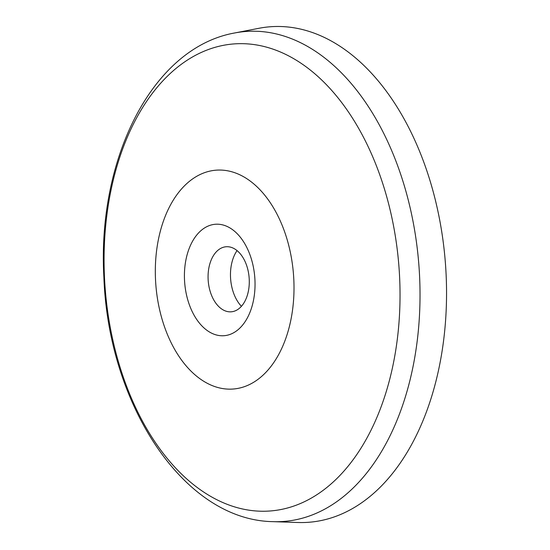 <?xml version="1.0" encoding="UTF-8"?>
<svg xmlns="http://www.w3.org/2000/svg" width="550" height="550" viewBox="0 0 550 550"><rect width="100%" height="100%" fill="white"/><g stroke="black" fill="none" stroke-linecap="round" stroke-linejoin="round"><path stroke-width="0.82" d="M293.817 279.613A109.752 69.018 85.5 0 1 229.831 389.152A109.752 69.018 85.5 0 1 155.512 279.579A109.752 69.018 85.5 0 1 219.498 170.046A109.752 69.018 85.5 0 1 293.817 279.613M254.946 279.991A55.894 35.152 85.5 0 1 222.358 335.775A55.894 35.152 85.5 0 1 184.511 279.978A55.894 35.152 85.5 0 1 217.092 224.194A55.894 35.152 85.5 0 1 254.946 279.991M446.112 274.553A248.504 156.276 -94.5 0 0 259.16 28.249L234.74 32.959A245.712 154.516 -94.5 0 1 419.595 276.492A245.712 154.516 -94.5 0 1 273.034 521.654L297.887 522.5A248.504 156.276 -94.5 0 0 446.112 274.553M237.05 250.587A35.358 22.234 -94.5 0 0 230.526 277.386A35.358 22.234 -94.5 0 0 241.416 306.322M208.12 279.276A32.629 20.522 -94.5 0 0 229.769 311.843A32.629 20.522 -94.5 0 0 249.232 279.29A32.629 20.522 -94.5 0 0 224.689 246.943A32.629 20.522 -94.5 0 0 208.12 279.276M104.479 277.413A234.231 147.297 -94.5 0 0 263.079 511.246A234.231 147.297 -94.5 0 0 399.623 277.489A234.231 147.297 -94.5 0 0 241.024 43.656A234.231 147.297 -94.5 0 0 104.479 277.413M234.74 32.959C151.841 47.706 97.103 159.5 103.888 277.255C108.309 403.404 182.944 520.183 273.034 521.654"/></g></svg>
